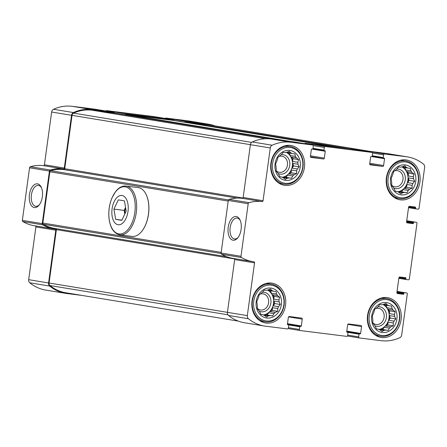 <?xml version="1.0" encoding="UTF-8"?>
<svg xmlns="http://www.w3.org/2000/svg" width="447" height="447" viewBox="0 0 447 447"><rect width="100%" height="100%" fill="white"/><g stroke="black" fill="none" stroke-linecap="round" stroke-linejoin="round"><path stroke-width="0.67" d="M289.706 150.41A15.125 12.672 99.3 0 0 275.738 171.519A15.125 12.672 99.3 0 0 297.518 174.252A15.125 12.672 99.3 0 0 289.706 150.41M286.739 152.343L289.293 151.276L290.74 152.846A13.036 10.918 99.3 0 1 292.265 153.556L294.936 153.902L295.4 156.372A13.036 10.918 99.3 0 1 296.378 157.908L298.551 159.596L297.814 162.283A13.036 10.918 99.3 0 1 297.981 164.239L299.172 166.826L297.328 169.005A13.036 10.918 99.3 0 1 296.64 170.849L296.624 173.66L294.076 174.727A13.036 10.918 99.3 0 1 292.718 175.973L291.6 178.269L288.93 177.917A13.036 10.918 99.3 0 1 287.265 178.23L285.437 179.415L283.264 177.727A13.036 10.918 99.3 0 1 281.739 177.018L279.794 176.788L278.604 174.201A13.036 10.918 99.3 0 1 277.626 172.665L276.179 171.095L276.19 168.284A13.036 10.918 99.3 0 1 276.028 166.334L275.559 163.865L276.676 161.568A13.036 10.918 99.3 0 1 277.363 159.719L278.107 157.031L279.928 155.847A13.036 10.918 99.3 0 1 281.286 154.601L283.13 152.421L285.074 152.65A13.036 10.918 99.3 0 1 286.739 152.343M282.23 177.286A13.036 10.918 99.3 0 0 292.327 166.161A13.036 10.918 99.3 0 0 286.326 152.393M287.002 152.231L290.74 152.846M289.421 153.086L290.215 155.517A13.036 10.918 -80.7 0 0 287.08 152.701L292.265 153.556M290.215 155.517L295.4 156.372M291.193 157.059L293.003 158.685L292.629 161.434A13.036 10.918 -80.7 0 0 291.193 157.059L296.378 157.908M292.629 161.434L297.814 162.283M292.796 163.39L293.623 165.915L292.142 168.15A13.036 10.918 -80.7 0 0 292.796 163.39L297.981 164.239M292.142 168.15L297.328 169.005M291.455 170L291.081 172.749L288.891 173.872A13.036 10.918 -80.7 0 0 291.455 170L296.64 170.849M288.891 173.872L294.076 174.727M287.533 175.118L286.052 177.358L283.744 177.068A13.036 10.918 -80.7 0 0 287.533 175.118L292.718 175.973M283.744 177.068L288.93 177.917M282.61 177.465L287.265 178.23M279.744 176.688L281.739 177.018M405.222 164.898A15.125 12.672 99.3 0 0 391.254 186.008A15.125 12.672 99.3 0 0 413.034 188.74A15.125 12.672 99.3 0 0 405.222 164.898M402.261 166.832L404.809 165.764L406.256 167.334A13.036 10.918 99.3 0 1 407.781 168.044L410.452 168.39L410.922 170.86A13.036 10.918 99.3 0 1 411.899 172.397L414.073 174.084L413.33 176.772A13.036 10.918 99.3 0 1 413.497 178.727L414.687 181.314L412.844 183.493A13.036 10.918 99.3 0 1 412.156 185.337L412.145 188.148L409.592 189.215A13.036 10.918 99.3 0 1 408.234 190.461L407.116 192.758L404.446 192.406A13.036 10.918 99.3 0 1 402.781 192.718L400.959 193.897L398.785 192.216A13.036 10.918 99.3 0 1 397.26 191.506L395.31 191.277L394.12 188.69A13.036 10.918 99.3 0 1 393.148 187.153L391.695 185.583L391.712 182.773A13.036 10.918 99.3 0 1 391.544 180.817L391.08 178.353L392.198 176.057A13.036 10.918 99.3 0 1 392.885 174.207L393.623 171.519L395.45 170.335A13.036 10.918 99.3 0 1 396.807 169.089L398.651 166.91L400.596 167.139A13.036 10.918 99.3 0 1 402.261 166.832M397.752 191.769A13.036 10.918 99.3 0 0 407.848 180.649A13.036 10.918 99.3 0 0 401.842 166.882M402.523 166.72L406.256 167.334M404.943 167.575L405.736 170.005A13.036 10.918 -80.7 0 0 402.602 167.189L407.781 168.044M405.736 170.005L410.922 170.86M406.714 171.542L408.524 173.168L408.15 175.922A13.036 10.918 -80.7 0 0 406.714 171.542L411.899 172.397M408.15 175.922L413.33 176.772M408.312 177.872L409.145 180.404L407.664 182.639A13.036 10.918 -80.7 0 0 408.312 177.872L413.497 178.727M407.664 182.639L412.844 183.493M406.977 184.488L406.597 187.237L404.412 188.36A13.036 10.918 -80.7 0 0 406.977 184.488L412.156 185.337M404.412 188.36L409.592 189.215M403.054 189.606L401.574 191.847L399.266 191.556A13.036 10.918 -80.7 0 0 403.054 189.606L408.234 190.461M399.266 191.556L404.446 192.406M398.132 191.953L402.781 192.718M395.265 191.176L397.26 191.506M386.364 302.558A15.125 12.672 99.3 0 0 372.401 323.667A15.125 12.672 99.3 0 0 394.176 326.399A15.125 12.672 99.3 0 0 386.364 302.558M383.403 304.491L385.951 303.429L387.404 304.994A13.036 10.918 99.3 0 1 388.929 305.703L391.6 306.055L392.064 308.519A13.036 10.918 99.3 0 1 393.042 310.056L395.215 311.743L394.472 314.437A13.036 10.918 99.3 0 1 394.64 316.387L395.83 318.974L393.986 321.153A13.036 10.918 99.3 0 1 393.299 323.002L393.287 325.813L390.734 326.874A13.036 10.918 99.3 0 1 389.376 328.12L388.259 330.417L385.588 330.07A13.036 10.918 99.3 0 1 383.923 330.378L382.101 331.562L379.928 329.875A13.036 10.918 99.3 0 1 378.402 329.165L376.458 328.936L375.268 326.349A13.036 10.918 99.3 0 1 374.29 324.813L372.843 323.248L372.854 320.438A13.036 10.918 99.3 0 1 372.686 318.482L372.222 316.012L373.34 313.716A13.036 10.918 99.3 0 1 374.027 311.872L374.765 309.179L376.592 307.994A13.036 10.918 99.3 0 1 377.95 306.748L379.794 304.575L381.738 304.804A13.036 10.918 99.3 0 1 383.403 304.491M378.894 329.433A13.036 10.918 99.3 0 0 388.991 318.309A13.036 10.918 99.3 0 0 382.984 304.541M383.666 304.379L387.404 304.994M386.085 305.234L386.878 307.67A13.036 10.918 -80.7 0 0 383.744 304.854L388.929 305.703M386.878 307.67L392.064 308.519M387.856 309.207L389.667 310.833L389.292 313.582A13.036 10.918 -80.7 0 0 387.856 309.207L393.042 310.056M389.292 313.582L394.472 314.437M389.46 315.537L390.287 318.063L388.806 320.303A13.036 10.918 -80.7 0 0 389.46 315.537L394.64 316.387M388.806 320.303L393.986 321.153M388.119 322.147L387.739 324.896L385.554 326.025A13.036 10.918 -80.7 0 0 388.119 322.147L393.299 323.002M385.554 326.025L390.734 326.874M384.197 327.271L382.716 329.506L380.408 329.216A13.036 10.918 -80.7 0 0 384.197 327.271L389.376 328.12M380.408 329.216L385.588 330.07M379.274 329.612L383.923 330.378M376.408 328.841L378.402 329.165M270.848 288.069A15.125 12.672 99.3 0 0 256.88 309.179A15.125 12.672 99.3 0 0 278.66 311.911A15.125 12.672 99.3 0 0 270.848 288.069M267.882 290.008L270.435 288.941L271.882 290.505A13.036 10.918 99.3 0 1 273.408 291.215L276.078 291.567L276.542 294.031A13.036 10.918 99.3 0 1 277.52 295.573L279.693 297.255L278.956 299.948A13.036 10.918 99.3 0 1 279.124 301.904L280.314 304.485L278.47 306.664A13.036 10.918 99.3 0 1 277.783 308.514L277.766 311.324L275.218 312.386A13.036 10.918 99.3 0 1 273.86 313.632L272.743 315.928L270.072 315.582A13.036 10.918 99.3 0 1 268.407 315.889L266.58 317.074L264.406 315.386A13.036 10.918 99.3 0 1 262.881 314.682L260.936 314.448L259.746 311.861A13.036 10.918 99.3 0 1 258.768 310.324L257.321 308.76L257.332 305.949A13.036 10.918 99.3 0 1 257.17 303.994L256.701 301.529L257.818 299.233A13.036 10.918 99.3 0 1 258.506 297.384L259.249 294.69L261.07 293.506A13.036 10.918 99.3 0 1 262.428 292.265L264.272 290.086L266.222 290.315A13.036 10.918 99.3 0 1 267.882 290.008M263.372 314.945A13.036 10.918 99.3 0 0 273.469 303.826A13.036 10.918 99.3 0 0 267.468 290.053M268.144 289.891L271.882 290.505M270.564 290.751L271.363 293.182A13.036 10.918 -80.7 0 0 268.222 290.366L273.408 291.215M271.363 293.182L276.542 294.031M272.335 294.718L274.145 296.344L273.771 299.093A13.036 10.918 -80.7 0 0 272.335 294.718L277.52 295.573M273.771 299.093L278.956 299.948M273.938 301.049L274.765 303.574L273.285 305.815A13.036 10.918 -80.7 0 0 273.938 301.049L279.124 301.904M273.285 305.815L278.47 306.664M272.597 307.659L272.223 310.414L270.033 311.537A13.036 10.918 -80.7 0 0 272.597 307.659L277.783 308.514M270.033 311.537L275.218 312.386M268.675 312.783L267.194 315.018L264.887 314.727A13.036 10.918 -80.7 0 0 268.675 312.783L273.86 313.632M264.887 314.727L270.072 315.582M263.758 315.124L268.407 315.889M260.892 314.353L262.881 314.682M65.636 293.355L45.745 290.086A46.734 39.14 -80.7 0 1 29.765 282.783A3.319 2.783 -80.7 0 1 28.675 279.682L35.905 226.92L55.791 230.188L48.567 282.951A3.319 2.783 -80.7 0 0 49.651 286.052A46.734 39.14 -80.7 0 0 65.636 293.355A46.734 39.14 -80.7 0 0 66.871 293.534L82.254 295.461M35.419 225.897A0.983 0.821 -80.7 0 1 35.905 226.92M53.919 228.937L34.033 225.668A44.89 37.598 -80.7 0 1 22.87 221.583A1.229 1.028 -80.7 0 1 22.35 220.354L29.552 167.787A1.229 1.028 -80.7 0 1 30.379 166.725A44.89 37.598 -80.7 0 1 43.465 165.658L63.351 168.927A44.89 37.598 -80.7 0 0 50.271 169.994A1.229 1.028 -80.7 0 0 49.438 171.056L42.236 223.623A1.229 1.028 -80.7 0 0 42.756 224.852A44.89 37.598 -80.7 0 0 53.919 228.937A44.89 37.598 -80.7 0 0 55.11 229.11A0.983 0.821 -80.7 0 1 55.791 230.188M94.01 109.051A0.983 0.821 -80.7 0 0 93.959 109.04L72.185 106.313A46.734 39.14 -80.7 0 0 53.528 109.291A3.319 2.783 -80.7 0 0 51.645 112.024L44.415 164.787A0.983 0.821 -80.7 0 1 43.465 165.658M105.878 111.001A0.983 0.821 -80.7 0 1 106.632 110.632L153.248 116.477A0.983 0.821 -80.7 0 1 153.304 116.488M165.172 118.438A0.983 0.821 -80.7 0 1 165.926 118.069L187.701 120.796A46.734 39.14 -80.7 0 1 188.941 120.975L208.827 124.249A46.734 39.14 -80.7 0 1 214.973 125.881M396.891 292.707L403.786 293.835L403.881 293.103A0.492 0.413 -80.7 0 1 404.362 292.668L406.608 292.953A0.983 0.821 -80.7 0 1 407.295 294.031L401.685 334.976A3.319 2.783 -80.7 0 1 399.797 337.708A46.734 39.14 -80.7 0 1 381.146 340.687L359.371 337.96A0.983 0.821 -80.7 0 1 358.684 336.882L359.053 334.2A0.492 0.413 -80.7 0 1 359.528 333.764L360.142 333.842A0.492 0.413 -80.7 0 0 360.617 333.406L361.55 326.584A0.983 0.821 -80.7 0 0 360.869 325.505L348.599 323.969A0.983 0.821 -80.7 0 0 347.649 324.84L346.716 331.663A0.492 0.413 -80.7 0 0 347.045 332.199L347.056 332.199A0.492 0.413 -80.7 0 1 347.045 332.199M347.056 332.199L347.671 332.277A0.492 0.413 -80.7 0 1 348.012 332.814L347.643 335.496A0.983 0.821 -80.7 0 1 346.693 336.368L300.077 330.523A0.983 0.821 -80.7 0 1 299.389 329.445L299.758 326.763A0.492 0.413 -80.7 0 1 300.233 326.327L300.848 326.405A0.492 0.413 -80.7 0 0 301.323 325.969L302.256 319.147A0.983 0.821 -80.7 0 0 301.574 318.068L289.304 316.532A0.983 0.821 -80.7 0 0 288.354 317.404L287.421 324.226L300.233 326.327M287.734 324.762L287.762 324.762A0.492 0.413 -80.7 0 1 287.751 324.762L288.376 324.84A0.492 0.413 -80.7 0 1 288.717 325.382L288.349 328.059A0.983 0.821 -80.7 0 1 287.399 328.931L265.624 326.204A46.734 39.14 -80.7 0 1 264.389 326.025A46.734 39.14 -80.7 0 1 248.403 318.722A3.319 2.783 -80.7 0 1 247.32 315.616L254.544 262.853A0.983 0.821 -80.7 0 0 253.862 261.774A44.89 37.598 -80.7 0 1 252.672 261.601A44.89 37.598 -80.7 0 1 241.509 257.517A1.229 1.028 -80.7 0 1 240.989 256.287L248.191 203.726A1.229 1.028 -80.7 0 1 249.024 202.664A44.89 37.598 -80.7 0 1 262.104 201.597A0.983 0.821 -80.7 0 0 263.054 200.725L270.284 147.957A3.319 2.783 -80.7 0 1 272.167 145.23A46.734 39.14 -80.7 0 1 290.824 142.247L312.598 144.979A0.983 0.821 -80.7 0 1 313.28 146.052L312.917 148.734A0.492 0.413 -80.7 0 1 312.442 149.169L311.827 149.091A0.492 0.413 -80.7 0 0 311.352 149.527L310.414 156.349A0.983 0.821 -80.7 0 0 311.101 157.428L323.365 158.97A0.983 0.821 -80.7 0 0 324.321 158.093L325.254 151.27A0.492 0.413 -80.7 0 0 324.924 150.734A0.492 0.413 -80.7 0 1 324.924 150.734L324.298 150.656A0.492 0.413 -80.7 0 1 323.958 150.119L324.321 147.437A0.983 0.821 -80.7 0 1 325.276 146.566L371.893 152.416A0.983 0.821 -80.7 0 1 372.574 153.489L372.206 156.171A0.492 0.413 -80.7 0 1 371.731 156.606L371.122 156.528A0.492 0.413 -80.7 0 0 370.641 156.964L369.708 163.786A0.983 0.821 -80.7 0 0 370.395 164.865L382.66 166.401A0.983 0.821 -80.7 0 0 383.61 165.53L384.549 158.707A0.492 0.413 -80.7 0 0 384.202 158.171L383.593 158.093A0.492 0.413 -80.7 0 1 383.247 157.556L383.615 154.874A0.983 0.821 -80.7 0 1 384.565 154.003L406.345 156.735A46.734 39.14 -80.7 0 1 407.58 156.914A46.734 39.14 -80.7 0 1 423.566 164.217A3.319 2.783 -80.7 0 1 424.65 167.318L419.04 208.263A0.983 0.821 -80.7 0 1 418.09 209.135L415.839 208.855A0.492 0.413 -80.7 0 1 415.498 208.319L415.598 207.587A0.492 0.413 -80.7 0 0 415.269 207.05A0.492 0.413 -80.7 0 1 415.269 207.05L409.53 206.33A0.983 0.821 -80.7 0 0 408.58 207.201L406.58 221.818A0.983 0.821 -80.7 0 0 407.262 222.897L412.989 223.617A0.492 0.413 -80.7 0 0 413.464 223.182L413.564 222.45A0.492 0.413 -80.7 0 1 414.039 222.014L416.286 222.293A0.983 0.821 -80.7 0 1 416.973 223.371L409.363 278.922A0.983 0.821 -80.7 0 1 408.413 279.794L406.161 279.515A0.492 0.413 -80.7 0 1 405.82 278.973L405.921 278.246A0.492 0.413 -80.7 0 0 405.58 277.704L399.853 276.989A0.983 0.821 -80.7 0 0 398.903 277.861L396.897 292.478A0.983 0.821 -80.7 0 0 397.584 293.556L403.306 294.271A0.492 0.413 -80.7 0 0 403.786 293.835M264.389 326.025L244.498 322.751A46.734 39.14 -80.7 0 1 228.518 315.453A3.319 2.783 -80.7 0 1 227.428 312.347L234.658 259.584L254.544 262.853M234.172 258.562A0.983 0.821 -80.7 0 1 234.658 259.584M252.672 261.601L232.781 258.332A44.89 37.598 -80.7 0 1 221.617 254.248A1.229 1.028 -80.7 0 1 221.103 253.019L228.3 200.457A1.229 1.028 -80.7 0 1 229.132 199.396A44.89 37.598 -80.7 0 1 242.218 198.328L262.104 201.597M236.267 216.521A11.963 6.532 -82.9 0 0 228.043 231.613A11.963 6.532 -82.9 0 0 237.743 237.905A11.963 6.532 -82.9 0 0 240 219.896A11.963 6.532 -82.9 0 0 236.267 216.521M292.763 141.716A0.983 0.821 -80.7 0 0 292.712 141.71L270.932 138.978A46.734 39.14 -80.7 0 0 252.281 141.956A3.319 2.783 -80.7 0 0 250.393 144.688L243.168 197.457A0.983 0.821 -80.7 0 1 242.218 198.328M304.63 143.666A0.983 0.821 -80.7 0 1 305.385 143.297L352.001 149.142A0.983 0.821 -80.7 0 1 352.057 149.153M363.925 151.103A0.983 0.821 -80.7 0 1 364.679 150.734L386.454 153.466A46.734 39.14 -80.7 0 1 387.694 153.645L407.58 156.914M287.751 324.762A0.492 0.413 -80.7 0 1 287.421 324.226M37.52 183.857A11.963 6.532 -82.9 0 0 29.29 198.949A11.963 6.532 -82.9 0 0 38.99 205.24A11.963 6.532 -82.9 0 0 41.247 187.232A11.963 6.532 -82.9 0 0 37.52 183.857M44.415 164.787L64.307 168.055A0.983 0.821 -80.7 0 1 63.351 168.927M64.307 168.055L71.531 115.292A3.319 2.783 -80.7 0 1 73.42 112.56A46.734 39.14 -80.7 0 1 92.071 109.582L113.845 112.309A0.983 0.821 -80.7 0 1 114.527 113.046M125.562 114.857L125.573 114.773A0.983 0.821 -80.7 0 1 126.523 113.901L173.14 119.746A0.983 0.821 -80.7 0 1 173.822 120.483M184.851 122.294L184.862 122.21A0.983 0.821 -80.7 0 1 185.818 121.338L207.592 124.065A46.734 39.14 -80.7 0 1 208.827 124.249M284.918 185.371A20.171 16.891 -80.7 0 1 284.381 185.293A20.171 16.891 -80.7 0 1 270.932 162.971A20.171 16.891 -80.7 0 1 290.388 145.415A20.171 16.891 -80.7 0 1 290.924 145.493A20.171 16.891 -80.7 0 1 304.373 167.815A20.171 16.891 -80.7 0 1 284.918 185.371M400.434 199.859A20.171 16.891 -80.7 0 1 399.903 199.781A20.171 16.891 -80.7 0 1 386.454 177.459A20.171 16.891 -80.7 0 1 405.91 159.903A20.171 16.891 -80.7 0 1 406.44 159.976A20.171 16.891 -80.7 0 1 419.889 182.303A20.171 16.891 -80.7 0 1 400.434 199.859M381.576 337.524A20.171 16.891 -80.7 0 1 381.045 337.446A20.171 16.891 -80.7 0 1 367.596 315.118A20.171 16.891 -80.7 0 1 387.052 297.562A20.171 16.891 -80.7 0 1 387.588 297.641A20.171 16.891 -80.7 0 1 401.032 319.963A20.171 16.891 -80.7 0 1 381.576 337.524M266.06 323.036A20.171 16.891 -80.7 0 1 265.524 322.957A20.171 16.891 -80.7 0 1 252.074 300.635A20.171 16.891 -80.7 0 1 271.53 283.074A20.171 16.891 -80.7 0 1 272.067 283.152A20.171 16.891 -80.7 0 1 285.516 305.474A20.171 16.891 -80.7 0 1 266.06 323.036M184.98 122.316A0.983 0.821 -80.7 0 1 185.734 121.947L207.509 124.674A46.119 38.626 -80.7 0 1 208.727 124.853L371.077 151.539M125.685 114.879A0.983 0.821 -80.7 0 1 126.44 114.51L173.056 120.355A0.983 0.821 -80.7 0 1 173.106 120.366M226.668 256.69L54.528 228.395A44.275 37.084 -80.7 0 1 43.353 224.265A1.229 1.028 -80.7 0 1 42.839 223.036L49.863 171.771A1.229 1.028 -80.7 0 1 50.684 170.709A44.275 37.084 -80.7 0 1 63.781 169.603A0.983 0.821 -80.7 0 0 64.731 168.731L72.045 115.354A2.704 2.269 -80.7 0 1 73.582 113.13A46.119 38.626 -80.7 0 1 91.987 110.191L113.761 112.918A0.983 0.821 -80.7 0 1 113.817 112.929M55.903 228.618A0.983 0.821 -80.7 0 1 56.389 229.641L234.546 258.925M238.352 321.119L65.737 292.751A46.119 38.626 -80.7 0 1 49.963 285.544A2.704 2.269 -80.7 0 1 49.075 283.012L56.389 229.641M41.515 187.852A10.532 5.75 -82.9 0 0 38.515 185.421A10.532 5.75 -82.9 0 0 38.392 185.399A10.532 5.75 -82.9 0 0 31.374 195.138A10.532 5.75 -82.9 0 0 35.771 206.307A10.532 5.75 -82.9 0 0 39.403 204.704M240.268 220.522A10.532 5.75 -82.9 0 0 237.262 218.086A10.532 5.75 -82.9 0 0 237.145 218.069A10.532 5.75 -82.9 0 0 230.127 227.802A10.532 5.75 -82.9 0 0 234.524 238.972A10.532 5.75 -82.9 0 0 238.156 237.368M259.282 311.196A9.84 8.242 99.3 0 0 270.631 304.346A9.84 8.242 99.3 0 0 264.032 292.304A9.84 8.242 99.3 0 0 262.389 292.293M257.316 308.374A8.175 6.845 99.3 0 0 260.472 309.972A8.175 6.845 99.3 0 0 268.558 303.016A8.175 6.845 99.3 0 0 263.127 293.841A8.175 6.845 99.3 0 0 262.909 293.808A8.175 6.845 99.3 0 0 260.037 294.165M270.854 284.085A19.065 15.963 99.3 0 0 252.46 300.68A19.065 15.963 99.3 0 0 265.172 321.779A19.065 15.963 99.3 0 0 284.018 305.558A19.065 15.963 99.3 0 0 271.357 284.158A19.065 15.963 99.3 0 0 270.854 284.085M271.251 285.147A18.076 15.142 99.3 0 0 254.555 310.374A18.076 15.142 99.3 0 0 280.582 313.643A18.076 15.142 99.3 0 0 271.251 285.147M278.14 173.537A9.84 8.242 99.3 0 0 289.488 166.686A9.84 8.242 99.3 0 0 282.89 154.645A9.84 8.242 99.3 0 0 281.247 154.634M276.173 170.715A8.175 6.845 99.3 0 0 279.33 172.307A8.175 6.845 99.3 0 0 287.415 165.351A8.175 6.845 99.3 0 0 281.984 156.176A8.175 6.845 99.3 0 0 281.766 156.143A8.175 6.845 99.3 0 0 278.894 156.506M393.656 188.025A9.84 8.242 99.3 0 0 405.004 181.169A9.84 8.242 99.3 0 0 398.406 169.134A9.84 8.242 99.3 0 0 396.763 169.122M391.689 185.198A8.175 6.845 99.3 0 0 394.852 186.796A8.175 6.845 99.3 0 0 402.931 179.839A8.175 6.845 99.3 0 0 397.5 170.665A8.175 6.845 99.3 0 0 397.282 170.631A8.175 6.845 99.3 0 0 394.41 170.989M374.804 325.684A9.84 8.242 99.3 0 0 386.147 318.834A9.84 8.242 99.3 0 0 379.548 306.793A9.84 8.242 99.3 0 0 377.911 306.782M372.832 322.863A8.175 6.845 99.3 0 0 375.994 324.461A8.175 6.845 99.3 0 0 384.074 317.504A8.175 6.845 99.3 0 0 378.643 308.324A8.175 6.845 99.3 0 0 378.43 308.296A8.175 6.845 99.3 0 0 375.558 308.653M386.37 298.574A19.065 15.963 99.3 0 0 367.982 315.169A19.065 15.963 99.3 0 0 380.693 336.267A19.065 15.963 99.3 0 0 399.54 320.046A19.065 15.963 99.3 0 0 386.878 298.646A19.065 15.963 99.3 0 0 386.37 298.574M386.767 299.635A18.076 15.142 99.3 0 0 370.071 324.863A18.076 15.142 99.3 0 0 396.103 328.126A18.076 15.142 99.3 0 0 386.767 299.635M405.228 160.909A19.065 15.963 99.3 0 0 386.839 177.504A19.065 15.963 99.3 0 0 399.551 198.602A19.065 15.963 99.3 0 0 418.398 182.382A19.065 15.963 99.3 0 0 405.731 160.981A19.065 15.963 99.3 0 0 405.228 160.909M405.625 161.97A18.076 15.142 99.3 0 0 388.929 187.204A18.076 15.142 99.3 0 0 414.961 190.467A18.076 15.142 99.3 0 0 405.625 161.97M289.706 146.42A19.065 15.963 99.3 0 0 271.318 163.015A19.065 15.963 99.3 0 0 284.029 184.114A19.065 15.963 99.3 0 0 302.876 167.893A19.065 15.963 99.3 0 0 290.215 146.499A19.065 15.963 99.3 0 0 289.706 146.42M290.109 147.482A18.076 15.142 99.3 0 0 273.413 172.715A18.076 15.142 99.3 0 0 299.44 175.978A18.076 15.142 99.3 0 0 290.109 147.482M267.194 315.018L272.743 315.928M272.223 310.414L277.766 311.324M274.765 303.574L280.314 304.485M274.145 296.344L279.693 297.255M382.716 329.506L388.259 330.417M387.739 324.896L393.287 325.813M390.287 318.063L395.83 318.974M389.667 310.833L395.215 311.743M401.574 191.847L407.116 192.758M406.597 187.237L412.145 188.148M409.145 180.404L414.687 181.314M408.524 173.168L414.073 174.084M286.052 177.358L291.6 178.269M291.081 172.749L296.624 173.66M293.623 165.915L299.172 166.826M293.003 158.685L298.551 159.596M122.053 195.495A14.757 8.057 97.1 0 1 125.937 218.555A14.757 8.057 97.1 0 1 112.158 216.292A14.757 8.057 97.1 0 1 122.053 195.495M113.924 209.107L118.321 199.865L124.445 200.871L126.171 211.118L121.774 220.365L115.65 219.354L113.924 209.107L124.149 210.392L125.551 207.436M126.065 186.081L138.24 187.606A24.596 13.432 97.1 0 1 138.514 187.645A24.596 13.432 97.1 0 1 146.186 194.59A24.596 13.432 97.1 0 1 141.543 231.607A24.596 13.432 97.1 0 1 132.116 236.418L119.941 234.887C113.566 233.395 109.884 227.484 108.895 217.147C108.448 210.224 109.532 203.687 112.136 197.54L115.712 191.456C118.829 187.533 122.282 185.74 126.065 186.081A24.596 13.432 97.1 0 1 126.339 186.12A24.596 13.432 97.1 0 1 136.296 212.409A24.596 13.432 97.1 0 1 119.941 234.887M146.23 194.691A24.35 13.298 97.1 0 1 146.281 194.791A24.35 13.298 97.1 0 1 141.682 231.44A24.35 13.298 97.1 0 1 141.615 231.524M121.886 220.136L115.65 219.354M124.769 214.074L124.149 210.392M124.836 213.934A9.84 5.37 97.1 0 1 124.97 210.526A9.84 5.37 97.1 0 1 125.596 207.693M359.343 337.954L347.448 335.999L359.315 337.949M347.699 335.077L358.684 336.882M300.049 330.517L288.153 328.562L300.026 330.512M288.41 327.64L299.389 329.445M228.518 315.453L248.403 318.722M49.075 283.012L247.32 315.616M221.617 254.248L241.509 257.517M221.103 253.019L240.989 256.287M228.3 200.457L248.191 203.726M229.132 199.396L249.024 202.664M243.168 197.457L263.054 200.725M250.393 144.688L270.284 147.957M252.281 141.956L272.167 145.23M270.932 138.978L290.824 142.247M292.712 141.71L312.598 144.979M313.258 145.621L324.321 147.437M305.385 143.297L325.276 146.566M352.001 149.142L371.893 152.416L352.029 149.147M372.552 153.058L383.615 154.874M364.679 150.734L384.565 154.003M386.454 153.466L406.345 156.735M416.313 222.299L406.725 220.723L416.286 222.293M406.636 292.958L397.048 291.383L406.608 292.953M347.855 332.361L359.053 334.2M360.142 333.842L346.716 331.635L359.528 333.764M346.788 331.132L360.617 333.406M347.85 324.332L361.55 326.584M288.561 324.924L299.758 326.763M287.427 324.198L300.848 326.405M287.494 323.695L301.323 325.969M288.555 316.895L302.256 319.147M29.765 282.783L49.651 286.052M28.675 279.682L48.567 282.951M22.87 221.583L42.756 224.852M22.35 220.354L42.236 223.623M29.552 167.787L49.438 171.056M30.379 166.725L50.271 169.994M51.645 112.024L71.531 115.292M53.528 109.291L73.42 112.56M72.185 106.313L92.071 109.582M93.959 109.04L113.845 112.309M310.458 156.847L323.365 158.97M310.486 155.824L324.321 158.093M312.475 149.175L325.254 151.27M324.287 150.656L312.906 148.784L324.271 150.656M312.973 148.315L323.958 150.119M114.51 112.951L125.573 114.773M106.632 110.632L126.523 113.901M153.248 116.477L173.14 119.746M369.747 164.284L382.66 166.401M369.781 163.256L383.61 165.53M371.77 156.606L384.549 158.707M383.576 158.093L372.2 156.221L383.565 158.087M372.267 155.752L383.247 157.556M173.799 120.388L184.862 122.21M165.926 118.069L185.818 121.338M187.701 120.796L207.592 124.065M408.519 207.654L415.816 208.85L408.519 207.654M408.586 207.179L415.498 208.319M408.966 206.497L415.598 207.587M406.759 222.589L412.989 223.617M406.569 222.047L413.464 223.182M406.647 221.31L413.564 222.45M406.714 220.807L414.039 222.014M406.15 279.509L398.841 278.308L406.133 279.509M398.903 277.838L405.82 278.973M399.288 277.151L405.921 278.246M397.081 293.249L403.306 294.271M396.97 291.969L403.881 293.103M397.037 291.466L404.362 292.668M207.509 124.674L370.462 151.46M185.734 121.947L348.688 148.728M173.056 120.355L336.01 147.141M126.44 114.51L289.393 141.291M113.761 112.918L276.715 139.704L113.789 112.923M91.987 110.191L265.708 138.743M73.582 113.13L251.605 142.392M72.045 115.354L250.398 144.672M64.731 168.731L242.922 198.015M63.781 169.603L237.173 198.099M50.684 170.709L228.478 199.932M49.863 171.771L228.216 201.083M42.839 223.036L221.192 252.354M43.353 224.265L221.114 253.483M49.963 285.544L227.931 314.794M125.255 186.829A23.752 12.969 97.1 0 1 131.513 223.953A23.752 12.969 97.1 0 1 109.331 220.304A23.752 12.969 97.1 0 1 125.255 186.829M292.735 141.71L312.626 144.979M93.982 109.046L113.873 112.314M153.276 116.483L173.168 119.751M173.084 120.36L336.027 147.141M260.26 320.968L265.172 321.779M266.44 283.348L271.357 284.158M375.776 335.457L380.693 336.267M381.962 297.836L386.878 298.646M394.634 197.797L399.551 198.602M400.819 160.177L405.731 160.981M279.112 183.309L284.029 184.114M285.298 145.688L290.215 146.499"/></g></svg>
